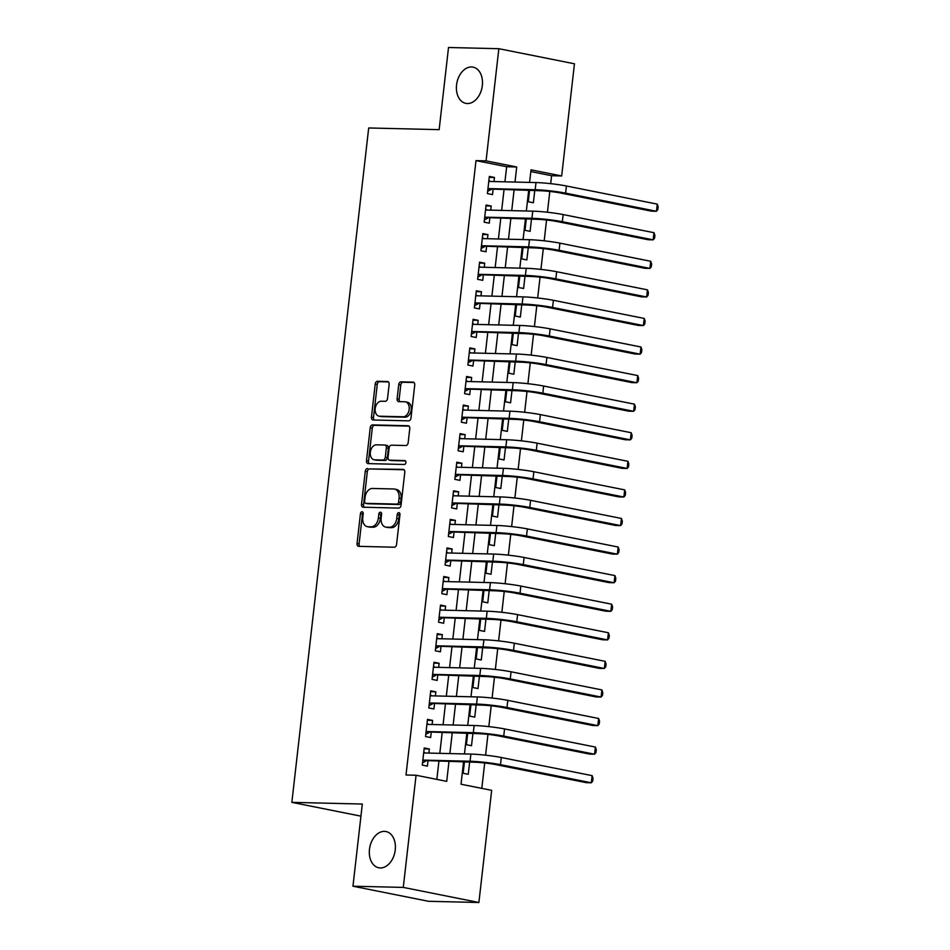 <?xml version="1.0" encoding="UTF-8"?>
<svg xmlns="http://www.w3.org/2000/svg" width="950" height="950" viewBox="0 0 950 950"><rect width="100%" height="100%" fill="white"/><g stroke="black" fill="none" stroke-linecap="round" stroke-linejoin="round"><path stroke-width="1.43" d="M362.045 511.777A1.983 1.377 -78.7 0 0 360.442 513.701L357.046 543.507A2.838 1.959 -78.7 0 0 358.471 546.333A2.838 1.959 -78.7 0 0 358.708 546.357L394.274 547.212A2.838 1.959 -78.7 0 0 396.566 544.445L399.962 514.651A1.983 1.377 -78.7 0 0 398.964 512.668A1.983 1.377 -78.7 0 0 398.81 512.656A1.983 1.377 -78.7 0 0 397.195 514.579L396.756 518.439A9.072 6.282 -78.7 0 1 389.417 527.262L386.448 527.191A9.072 6.282 -78.7 0 1 385.7 527.107A9.072 6.282 -78.7 0 1 381.152 518.071L381.591 514.211A1.983 1.377 -78.7 0 0 380.594 512.228A1.983 1.377 -78.7 0 0 380.428 512.216A1.983 1.377 -78.7 0 0 378.824 514.14L378.385 517.999A9.072 6.282 -78.7 0 1 371.034 526.822L368.066 526.751A9.072 6.282 -78.7 0 1 367.317 526.668A9.072 6.282 -78.7 0 1 362.769 517.619L363.209 513.772A1.983 1.377 -78.7 0 0 362.211 511.789A1.983 1.377 -78.7 0 0 362.045 511.777M363.102 512.668A1.983 1.377 -78.7 0 0 362.484 514.104L359.088 543.911A2.838 1.959 -78.7 0 0 359.824 546.381M399.855 513.546A1.983 1.377 -78.7 0 0 399.238 514.995L398.798 518.842L396.756 518.439M381.473 513.107A1.983 1.377 -78.7 0 0 380.867 514.556L380.428 518.403L378.385 517.999M467.364 103.538A18.477 12.789 -78.7 0 0 482.184 86.664A18.477 12.789 -78.7 0 0 473.064 67.129A18.477 12.789 -78.7 0 0 471.532 66.963A18.477 12.789 -78.7 0 0 456.713 83.837A18.477 12.789 -78.7 0 0 465.832 103.372A18.477 12.789 -78.7 0 0 467.364 103.538M380.273 867.944A18.477 12.789 -78.7 0 0 395.093 851.069A18.477 12.789 -78.7 0 0 385.973 831.535A18.477 12.789 -78.7 0 0 384.441 831.369A18.477 12.789 -78.7 0 0 369.621 848.255A18.477 12.789 -78.7 0 0 378.741 867.778A18.477 12.789 -78.7 0 0 380.273 867.944M389.144 384.382A2.838 1.959 -78.7 0 0 387.731 381.556A2.838 1.959 -78.7 0 0 387.493 381.52L377.506 381.282A2.838 1.959 -78.7 0 0 375.214 384.049L371.45 417.145A2.838 1.959 -78.7 0 0 372.863 419.971A2.838 1.959 -78.7 0 0 373.101 419.995L408.666 420.85A2.838 1.959 -78.7 0 0 410.97 418.083L414.734 384.988A2.838 1.959 -78.7 0 0 413.321 382.161A2.838 1.959 -78.7 0 0 413.084 382.137L401.031 381.853A2.838 1.959 -78.7 0 0 398.727 384.608L397.112 398.774A2.838 1.959 -78.7 0 0 398.537 401.601A2.838 1.959 -78.7 0 0 398.774 401.624L404.747 401.767A7.576 5.249 -78.7 0 1 405.377 401.838A7.576 5.249 -78.7 0 1 409.117 409.854A7.576 5.249 -78.7 0 1 403.037 416.777L379.62 416.219A7.576 5.249 -78.7 0 1 378.991 416.147A7.576 5.249 -78.7 0 1 375.25 408.132A7.576 5.249 -78.7 0 1 381.33 401.209L385.237 401.304A2.838 1.959 -78.7 0 0 387.529 398.537L389.144 384.382M463.553 761.971L461.023 784.225L491.673 790.341L478.895 902.5L428.557 901.301L352.961 886.207L362.318 804.044L291.852 802.358L368.695 127.965L439.149 129.651L448.519 47.5L498.845 48.699L574.453 63.792L561.676 175.952L531.026 169.836L529.589 182.412M352.961 886.207L403.287 887.407L416.064 775.248L446.714 781.363L448.97 761.627M504.937 181.83L506.647 166.737L475.997 160.621L406.006 775.01L416.064 775.248M475.997 160.621L486.067 160.871L498.845 48.699M367.567 468.516A2.838 1.959 -78.7 0 0 365.275 471.283L361.511 504.379A2.838 1.959 -78.7 0 0 362.924 507.205A2.838 1.959 -78.7 0 0 363.161 507.229L398.727 508.084A2.838 1.959 -78.7 0 0 401.031 505.317L404.795 472.221A2.838 1.959 -78.7 0 0 403.382 469.395A2.838 1.959 -78.7 0 0 403.144 469.371L369.609 468.932A2.838 1.959 -78.7 0 0 367.317 471.687L363.553 504.782A2.838 1.959 -78.7 0 0 364.277 507.253M366.474 460.762L370.251 427.666A2.838 1.959 -78.7 0 1 372.543 424.899L408.108 425.754A2.838 1.959 -78.7 0 1 408.346 425.778A2.838 1.959 -78.7 0 1 409.771 428.604L408.156 442.771A2.838 1.959 -78.7 0 1 405.864 445.526L391.436 445.182A2.838 1.959 -78.7 0 0 389.132 447.937L388.063 457.342A2.838 1.959 -78.7 0 0 389.488 460.168A2.838 1.959 -78.7 0 0 389.726 460.192L404.747 460.548A1.983 1.377 -78.7 0 1 404.902 460.572A1.983 1.377 -78.7 0 1 405.887 462.662A1.983 1.377 -78.7 0 1 404.296 464.479L368.137 463.612A2.838 1.959 -78.7 0 1 367.899 463.588A2.838 1.959 -78.7 0 1 366.474 460.762L368.517 461.166L372.293 428.07L370.251 427.666M529.542 190.475L528.259 201.744L533.378 202.766L534.755 190.606M526.288 219.058L525.006 230.316L530.112 231.337L531.501 219.177M523.034 247.629L521.752 258.899L526.858 259.92L528.247 247.748M519.781 276.201L518.498 287.47L523.604 288.491L524.994 276.331M516.527 304.784L515.244 316.041L520.351 317.062L521.74 304.902M513.273 333.355L511.991 344.624L517.097 345.646L518.474 333.486M510.008 361.938L508.725 373.196L513.843 374.217L515.221 362.057M506.754 390.509L505.471 401.779L510.577 402.8L511.967 390.628M503.5 419.081L502.218 430.35L507.324 431.371L508.713 419.211M500.246 447.664L498.964 458.921L504.07 459.942L505.459 447.782M496.992 476.235L495.71 487.504L500.816 488.526L502.206 476.366M493.739 504.818L492.444 516.076L497.562 517.097L498.94 504.937M490.473 533.389L489.191 544.659L494.309 545.68L495.686 533.508M487.219 561.961L485.937 573.23L491.043 574.251L492.433 562.091M483.966 590.544L482.683 601.801L487.789 602.822L489.179 590.663M480.712 619.115L479.429 630.384L484.536 631.406L485.925 619.246M477.458 647.698L476.176 658.956L481.282 659.977L482.659 647.817M474.204 676.269L472.91 687.539L478.028 688.56L479.406 676.388M470.939 704.841L469.656 716.11L474.762 717.131L476.152 704.971M467.685 733.424L466.402 744.681L471.509 745.703L472.898 733.543M428.878 753.089L429.341 748.98L424.234 747.959L422.275 765.106L427.393 766.127L427.963 761.128M432.131 724.506L432.594 720.409L427.488 719.387L425.541 736.535L430.647 737.544L431.217 732.545M435.385 695.934L435.848 691.826L430.742 690.804L428.794 707.952L433.901 708.973L434.471 703.974M438.639 667.363L439.114 663.254L433.996 662.233L432.048 679.381L437.154 680.402L437.724 675.391M441.892 638.78L442.367 634.671L437.261 633.662L435.302 650.797L440.408 651.819L440.978 646.819M445.158 610.209L445.621 606.1L440.515 605.079L438.556 622.226L443.662 623.248L444.232 618.248M448.412 581.626L448.875 577.529L443.769 576.508L441.809 593.655L446.928 594.664L447.497 589.665M451.666 553.054L452.129 548.946L447.022 547.924L445.075 565.072L450.181 566.093L450.751 561.094M454.919 524.483L455.394 520.374L450.276 519.353L448.329 536.501L453.435 537.522L454.005 532.511M458.173 495.9L458.648 491.791L453.542 490.782L451.582 507.918L456.689 508.939L457.259 503.939M461.427 467.329L461.902 463.22L456.796 462.199L454.836 479.346L459.942 480.367L460.512 475.368M464.692 438.746L465.156 434.649L460.049 433.628L458.09 450.775L463.208 451.784L463.778 446.785M467.946 410.174L468.409 406.066L463.303 405.044L461.356 422.192L466.462 423.213L467.032 418.214M471.2 381.603L471.663 377.494L466.557 376.473L464.609 393.621L469.716 394.642L470.286 389.631M474.454 353.02L474.929 348.911L469.811 347.902L467.863 365.037L472.969 366.059L473.539 361.059M477.707 324.449L478.183 320.34L473.076 319.319L471.117 336.466L476.223 337.488L476.793 332.488M480.973 295.866L481.436 291.769L476.33 290.748L474.371 307.895L479.477 308.904L480.047 303.905M484.227 267.294L484.69 263.186L479.584 262.164L477.624 279.312L482.742 280.333L483.312 275.334M487.481 238.723L487.944 234.614L482.838 233.593L480.89 250.741L485.996 251.762L486.566 246.763M490.734 210.14L491.197 206.031L486.091 205.022L484.144 222.158L489.25 223.179L489.82 218.179M436.846 779.392L438.9 761.389M439.814 753.35L442.154 732.806M443.068 724.767L445.407 704.235M446.322 696.196L448.673 675.664M449.588 667.624L451.927 647.081M452.841 639.041L455.181 618.509M456.095 610.47L458.434 589.926M459.349 581.887L461.688 561.355M462.603 553.316L464.942 532.784M465.868 524.744L468.207 504.201M469.122 496.161L471.461 475.629M472.376 467.59L474.715 447.046M475.629 439.007L477.969 418.475M478.883 410.436L481.223 389.904M482.137 381.864L484.476 361.321M485.402 353.281L487.742 332.749M488.656 324.71L490.996 304.166M491.91 296.127L494.249 275.595M495.164 267.556L497.503 247.024M498.418 238.984L500.757 218.441M501.671 210.401L504.022 189.869M493.988 181.569L494.463 177.46L489.345 176.439L487.397 193.586L492.504 194.607L493.074 189.608M481.804 788.369L484.702 762.957M485.581 755.191L487.956 734.386M488.834 726.619L491.209 705.803M492.1 698.036L494.463 677.231M495.354 669.465L497.717 648.648M498.608 640.882L500.983 620.077M501.861 612.311L504.236 591.506M505.115 583.739L507.49 562.923M508.369 555.156L510.744 534.351M511.634 526.585L513.997 505.768M514.888 498.002L517.251 477.197M518.142 469.431L520.517 448.626M521.396 440.859L523.771 420.043M524.649 412.276L527.024 391.471M527.903 383.705L530.278 362.888M531.169 355.122L533.532 334.317M534.423 326.551L536.786 305.746M537.676 297.979L540.051 277.163M540.93 269.396L543.305 248.591M544.184 240.825L546.559 220.008M547.449 212.242L549.812 191.437M550.703 183.671L551.606 175.714L530.824 171.57M464.431 761.995L463.149 773.264L468.255 774.286L469.644 762.126M291.852 802.358L360.941 816.157M478.895 902.5L403.287 887.407M551.606 175.714L561.676 175.952M528.675 190.451L526.336 210.995M525.421 219.034L523.082 239.566M522.156 247.606L519.816 268.149M518.902 276.189L516.562 296.721M515.648 304.76L513.309 325.292M512.394 333.331L510.055 353.875M509.141 361.914L506.801 382.446M505.887 390.486L503.536 411.029M502.621 419.069L500.282 439.601M499.367 447.64L497.028 468.172M496.114 476.211L493.774 496.755M492.86 504.794L490.521 525.326M489.606 533.366L487.267 553.909M486.341 561.949L484.001 582.481M483.087 590.52L480.747 611.052M479.833 619.091L477.494 639.635M476.579 647.674L474.24 668.206M473.326 676.246L470.986 696.789M470.072 704.829L467.733 725.361M466.806 733.4L464.467 753.932M514.995 182.067L516.717 166.986L486.067 160.871M449.884 753.587L452.224 733.056M453.138 725.016L455.478 704.472M456.392 696.433L458.731 675.901M459.646 667.862L461.985 647.318M462.911 639.279L465.251 618.747M466.165 610.707L468.504 590.176M469.419 582.136L471.758 561.592M472.673 553.553L475.012 533.021M475.926 524.982L478.266 504.438M479.18 496.399L481.519 475.867M482.446 467.827L484.785 447.296M485.699 439.256L488.039 418.713M488.953 410.673L491.293 390.141M492.207 382.102L494.546 361.558M495.461 353.519L497.8 332.987M498.714 324.947L501.054 304.416M501.98 296.376L504.319 275.832M505.234 267.793L507.573 247.261M508.488 239.222L510.827 218.678M511.741 210.639L514.081 190.107M506.647 166.737L516.717 166.986M429.341 748.98L424.128 748.849M432.594 720.409L427.393 720.278M435.848 691.826L430.647 691.707M439.114 663.254L433.901 663.124M442.367 634.671L437.154 634.553M445.621 606.1L440.408 605.969M448.875 577.529L443.662 577.398M452.129 548.946L446.928 548.827M455.394 520.374L450.181 520.244M458.648 491.791L453.435 491.673M461.902 463.22L456.689 463.089M465.156 434.649L459.942 434.518M468.409 406.066L463.196 405.947M471.663 377.494L466.462 377.364M474.929 348.911L469.716 348.793M478.183 320.34L472.969 320.209M481.436 291.769L476.223 291.638M484.69 263.186L479.477 263.067M487.944 234.614L482.731 234.484M491.197 206.031L485.996 205.912M494.463 177.46L489.25 177.329M367.317 526.668L369.36 527.072A9.072 6.282 -78.7 0 0 370.108 527.155L368.066 526.751M380.428 518.403A9.072 6.282 -78.7 0 1 373.077 527.226L370.108 527.155M385.7 527.107L387.742 527.511A9.072 6.282 -78.7 0 0 388.491 527.594L386.448 527.191M398.798 518.842A9.072 6.282 -78.7 0 1 391.459 527.666L388.491 527.594M404.071 469.751L369.609 468.932M364.622 501.363A1.983 1.377 -78.7 0 0 365.619 503.334A1.983 1.377 -78.7 0 0 365.786 503.358L397.005 504.106A1.983 1.377 -78.7 0 0 398.608 502.17L399.071 498.097A9.072 6.282 -78.7 0 0 394.523 489.06A9.072 6.282 -78.7 0 0 393.775 488.977L372.436 488.466A9.072 6.282 -78.7 0 0 365.085 497.289L364.622 501.363M367.508 503.702A1.983 1.377 -78.7 0 0 367.662 503.738A1.983 1.377 -78.7 0 0 367.828 503.761L365.786 503.358M394.523 489.06L396.566 489.464A9.072 6.282 -78.7 0 1 401.114 498.512L400.651 502.574A1.983 1.377 -78.7 0 1 399.048 504.509L367.828 503.761M409.034 426.134L374.585 425.315A2.838 1.959 -78.7 0 0 372.293 428.07M391.305 460.501A2.838 1.959 -78.7 0 0 391.531 460.572A2.838 1.959 -78.7 0 0 391.768 460.596L405.496 460.928M376.461 444.826A7.576 5.249 -78.7 0 0 370.381 451.749A7.576 5.249 -78.7 0 0 374.122 459.764A7.576 5.249 -78.7 0 0 374.751 459.836L383.004 460.026A2.838 1.959 -78.7 0 0 385.296 457.271L386.365 447.878A2.838 1.959 -78.7 0 0 384.952 445.051A2.838 1.959 -78.7 0 0 384.714 445.027L376.461 444.826M374.122 459.764L376.164 460.168A7.576 5.249 -78.7 0 0 376.794 460.239L374.751 459.836M386.757 445.431A2.838 1.959 -78.7 0 1 386.994 445.455A2.838 1.959 -78.7 0 1 388.419 448.281L387.339 457.674A2.838 1.959 -78.7 0 1 385.047 460.441L376.794 460.239M368.517 461.166A2.838 1.959 -78.7 0 0 369.253 463.636M378.991 416.147L381.045 416.551A7.576 5.249 -78.7 0 0 381.662 416.622L379.62 416.219M405.377 401.838L407.419 402.242A7.576 5.249 -78.7 0 1 411.16 410.258A7.576 5.249 -78.7 0 1 405.08 417.181L381.662 416.622M414.01 382.517L403.073 382.256A2.838 1.959 -78.7 0 0 400.769 385.011L399.166 399.178A2.838 1.959 -78.7 0 0 399.891 401.648M388.419 381.912L379.549 381.698A2.838 1.959 -78.7 0 0 377.257 384.453L373.492 417.549A2.838 1.959 -78.7 0 0 374.217 420.019M422.809 760.451L475.166 762.256A14.44 1.247 6.5 0 1 495.449 764.536L586.281 782.658L591.316 782.788L500.484 764.655A21.648 1.876 -173.5 0 0 470.06 761.235L422.845 760.107M592.123 775.639L593.026 778.276L592.705 781.137L591.316 782.788L592.123 775.639L501.303 757.506A21.648 1.876 -173.5 0 0 470.879 754.086L423.664 752.958M425.933 761.081L422.536 762.826M423.771 752.032L425.291 752.994M426.063 731.88L478.42 733.673A14.44 1.247 6.5 0 1 498.702 735.953L589.534 754.086L594.569 754.205L503.738 736.084A21.648 1.876 -173.5 0 0 473.314 732.664L426.111 731.524M595.389 747.068L596.291 749.704L595.959 752.554L594.569 754.205L595.389 747.068L504.557 728.935A21.648 1.876 -173.5 0 0 474.133 725.515L426.918 724.387M429.186 732.498L425.79 734.255M427.025 723.449L428.545 724.422M429.317 703.297L481.686 705.102A14.44 1.247 6.5 0 1 501.968 707.382L592.788 725.515L597.823 725.634L506.991 707.501A21.648 1.876 -173.5 0 0 476.567 704.081L429.364 702.953M598.643 718.485L599.545 721.121L599.212 723.983L597.823 725.634L598.643 718.485L507.811 700.364A21.648 1.876 -173.5 0 0 477.387 696.944L430.172 695.804M432.44 703.926L429.056 705.672M430.279 694.877L431.799 695.851M432.582 674.726L484.939 676.531A14.44 1.247 6.5 0 1 505.222 678.811L596.042 696.932L601.077 697.051L510.257 678.929A21.648 1.876 -173.5 0 0 479.833 675.509L432.618 674.381M601.896 689.914L602.799 692.55L602.466 695.412L601.077 697.051L601.896 689.914L511.064 671.781A21.648 1.876 -173.5 0 0 480.641 668.361L433.426 667.232M435.706 675.343L432.309 677.101M433.532 666.306L435.053 667.268M435.836 646.154L488.193 647.947A14.44 1.247 6.5 0 1 508.476 650.227L599.308 668.361L604.342 668.479L513.511 650.346A21.648 1.876 -173.5 0 0 483.087 646.926L435.872 645.798M605.15 661.331L606.053 663.979L605.732 666.829L604.342 668.479L605.15 661.331L514.318 643.209A21.648 1.876 -173.5 0 0 483.894 639.789L436.691 638.661M438.959 646.772L435.563 648.518M436.798 637.723L438.306 638.697M439.09 617.571L491.447 619.376A14.44 1.247 6.5 0 1 511.729 621.656L602.561 639.778L607.596 639.908L516.764 621.775A21.648 1.876 -173.5 0 0 486.341 618.355L439.126 617.227M608.404 632.759L609.306 635.396L608.986 638.258L607.596 639.908L608.404 632.759L517.584 614.626A21.648 1.876 -173.5 0 0 487.148 611.206L439.945 610.078M442.213 618.201L438.817 619.946M440.052 609.152L441.572 610.114M442.344 589L494.701 590.793A14.44 1.247 6.5 0 1 514.983 593.073L605.815 611.206L610.85 611.325L520.018 593.204A21.648 1.876 -173.5 0 0 489.594 589.784L442.379 588.644M611.658 604.188L612.56 606.824L612.239 609.674L610.85 611.325L611.658 604.188L520.837 586.055A21.648 1.876 -173.5 0 0 490.414 582.635L443.199 581.507M445.467 589.617L442.071 591.375M443.306 580.569L444.826 581.543M445.598 560.417L497.954 562.222A14.44 1.247 6.5 0 1 518.237 564.502L609.069 582.635L614.104 582.754L523.272 564.621A21.648 1.876 -173.5 0 0 492.848 561.201L445.645 560.072M614.923 575.605L615.826 578.241L615.493 581.103L614.104 582.754L614.923 575.605L524.091 557.484A21.648 1.876 -173.5 0 0 493.668 554.064L446.452 552.924M448.721 561.046L445.336 562.792M446.559 551.997L448.079 552.971M448.851 531.846L501.22 533.651A14.44 1.247 6.5 0 1 521.503 535.931L612.322 554.052L617.357 554.171L526.526 536.049A21.648 1.876 -173.5 0 0 496.102 532.629L448.899 531.501M618.177 547.034L619.079 549.67L618.747 552.532L617.357 554.171L618.177 547.034L527.345 528.901A21.648 1.876 -173.5 0 0 496.921 525.481L449.706 524.352M451.974 532.463L448.59 534.221M449.813 523.426L451.333 524.388M452.117 503.274L504.474 505.067A14.44 1.247 6.5 0 1 524.756 507.348L615.588 525.481L620.611 525.599L529.791 507.466A21.648 1.876 -173.5 0 0 499.367 504.046L452.152 502.918M621.431 518.451L622.333 521.099L622.001 523.949L620.611 525.599L621.431 518.451L530.599 500.329A21.648 1.876 -173.5 0 0 500.175 496.909L452.972 495.781M455.24 503.892L451.844 505.637M453.067 494.843L454.587 495.817M455.371 474.691L507.728 476.496A14.44 1.247 6.5 0 1 528.01 478.776L618.842 496.897L623.877 497.028L533.045 478.895A21.648 1.876 -173.5 0 0 502.621 475.475L455.406 474.347M624.684 489.879L625.587 492.516L625.266 495.378L623.877 497.028L624.684 489.879L533.852 471.746A21.648 1.876 -173.5 0 0 503.429 468.326L456.226 467.198M458.494 475.321L455.098 477.066M456.332 466.272L457.841 467.246M458.624 446.12L510.981 447.913A14.44 1.247 6.5 0 1 531.264 450.193L622.096 468.326L627.131 468.445L536.299 450.324A21.648 1.876 -173.5 0 0 505.875 446.904L458.66 445.764M627.938 461.308L628.841 463.944L628.52 466.794L627.131 468.445L627.938 461.308L537.118 443.175A21.648 1.876 -173.5 0 0 506.683 439.755L459.479 438.627M461.747 446.738L458.351 448.495M459.586 437.689L461.106 438.662M461.878 417.537L514.235 419.342A14.44 1.247 6.5 0 1 534.518 421.622L625.349 439.755L630.384 439.874L539.553 421.741A21.648 1.876 -173.5 0 0 509.129 418.321L461.926 417.192M631.192 432.725L632.094 435.361L631.774 438.223L630.384 439.874L631.192 432.725L540.372 414.604A21.648 1.876 -173.5 0 0 509.948 411.184L462.733 410.044M465.001 418.166L461.605 419.912M462.84 409.117L464.36 410.091M465.132 388.966L517.489 390.771A14.44 1.247 6.5 0 1 537.783 393.051L628.603 411.172L633.638 411.291L542.806 393.169A21.648 1.876 -173.5 0 0 512.383 389.749L465.179 388.621M634.457 404.154L635.36 406.79L635.028 409.652L633.638 411.291L634.457 404.154L543.626 386.021A21.648 1.876 -173.5 0 0 513.202 382.601L465.987 381.473M468.255 389.583L464.871 391.341M466.094 380.546L467.614 381.508M468.397 360.394L520.754 362.188A14.44 1.247 6.5 0 1 541.037 364.468L631.857 382.601L636.892 382.719L546.072 364.586A21.648 1.876 -173.5 0 0 515.636 361.166L468.433 360.038M637.711 375.571L638.614 378.219L638.281 381.069L636.892 382.719L637.711 375.571L546.879 357.449A21.648 1.876 -173.5 0 0 516.456 354.029L469.241 352.901M471.509 361.012L468.124 362.758M469.348 351.963L470.867 352.937M471.651 331.811L524.008 333.616A14.44 1.247 6.5 0 1 544.291 335.896L635.123 354.029L640.146 354.148L549.326 336.015A21.648 1.876 -173.5 0 0 518.902 332.595L471.687 331.467M640.965 346.999L641.867 349.636L641.547 352.497L640.146 354.148L640.965 346.999L550.133 328.866A21.648 1.876 -173.5 0 0 519.709 325.446L472.506 324.318M474.774 332.441L471.378 334.186M472.613 323.392L474.121 324.366M474.905 303.24L527.262 305.033A14.44 1.247 6.5 0 1 547.544 307.313L638.376 325.446L643.411 325.565L552.579 307.444A21.648 1.876 -173.5 0 0 522.156 304.024L474.941 302.884M644.219 318.428L645.121 321.064L644.801 323.914L643.411 325.565L644.219 318.428L553.387 300.295A21.648 1.876 -173.5 0 0 522.963 296.875L475.76 295.747M478.028 303.858L474.632 305.615M475.867 294.809L477.387 295.783M478.159 274.657L530.516 276.462A14.44 1.247 6.5 0 1 550.798 278.742L641.63 296.875L646.665 296.994L555.833 278.861A21.648 1.876 -173.5 0 0 525.409 275.441L478.194 274.312M647.472 289.845L648.375 292.481L648.054 295.343L646.665 296.994L647.472 289.845L556.653 271.724A21.648 1.876 -173.5 0 0 526.229 268.304L479.014 267.164M481.282 275.286L477.886 277.032M479.121 266.238L480.641 267.211M481.412 246.086L533.769 247.891A14.44 1.247 6.5 0 1 554.052 250.171L644.884 268.292L649.919 268.411L559.087 250.289A21.648 1.876 -173.5 0 0 528.663 246.869L481.46 245.741M650.726 261.274L651.629 263.91L651.308 266.772L649.919 268.411L650.726 261.274L559.906 243.141A21.648 1.876 -173.5 0 0 529.482 239.721L482.267 238.592M484.536 246.703L481.139 248.461M482.374 237.666L483.894 238.628M484.666 217.514L537.035 219.308A14.44 1.247 6.5 0 1 557.317 221.588L648.137 239.721L653.172 239.839L562.341 221.706A21.648 1.876 -173.5 0 0 531.917 218.286L484.714 217.158M653.992 232.691L654.894 235.339L654.562 238.189L653.172 239.839L653.992 232.691L563.16 214.569A21.648 1.876 -173.5 0 0 532.736 211.149L485.521 210.021M487.789 218.132L484.405 219.877M485.628 209.083L487.148 210.057M487.932 188.931L540.289 190.736A14.44 1.247 6.5 0 1 560.571 193.016L651.391 211.149L656.426 211.268L565.606 193.135A21.648 1.876 -173.5 0 0 535.183 189.715L487.968 188.587M657.246 204.119L658.148 206.756L657.816 209.618L656.426 211.268L657.246 204.119L566.414 185.986A21.648 1.876 -173.5 0 0 535.99 182.566L488.775 181.438M491.055 189.561L487.659 191.306M488.882 180.512L490.402 181.486M362.484 514.104L360.442 513.701M399.238 514.995L397.195 514.579M380.867 514.556L378.824 514.14M373.077 527.226L371.034 526.822M391.459 527.666L389.417 527.262M359.088 543.911L357.046 543.507M363.553 504.782L361.511 504.379M367.317 471.687L365.275 471.283M399.048 504.509L397.005 504.106M400.651 502.574L398.608 502.17M401.114 498.512L399.071 498.097M374.585 425.315L372.543 424.899M391.768 460.596L389.726 460.192M385.047 460.441L383.004 460.026M387.339 457.674L385.296 457.271M388.419 448.281L386.365 447.878M405.08 417.181L403.037 416.777M399.166 399.178L397.112 398.774M400.769 385.011L398.727 384.608M403.073 382.256L401.031 381.853M373.492 417.549L371.45 417.145M377.257 384.453L375.214 384.049M379.549 381.698L377.506 381.282M470.06 761.235L470.879 754.086M500.484 764.655L501.303 757.506M473.314 732.664L474.133 725.515M503.738 736.084L504.557 728.935M476.567 704.081L477.387 696.944M506.991 707.501L507.811 700.364M479.833 675.509L480.641 668.361M510.257 678.929L511.064 671.781M483.087 646.926L483.894 639.789M513.511 650.346L514.318 643.209M486.341 618.355L487.148 611.206M516.764 621.775L517.584 614.626M489.594 589.784L490.414 582.635M520.018 593.204L520.837 586.055M492.848 561.201L493.668 554.064M523.272 564.621L524.091 557.484M496.102 532.629L496.921 525.481M526.526 536.049L527.345 528.901M499.367 504.046L500.175 496.909M529.791 507.466L530.599 500.329M502.621 475.475L503.429 468.326M533.045 478.895L533.852 471.746M505.875 446.904L506.683 439.755M536.299 450.324L537.118 443.175M509.129 418.321L509.948 411.184M539.553 421.741L540.372 414.604M512.383 389.749L513.202 382.601M542.806 393.169L543.626 386.021M515.636 361.166L516.456 354.029M546.072 364.586L546.879 357.449M518.902 332.595L519.709 325.446M549.326 336.015L550.133 328.866M522.156 304.024L522.963 296.875M552.579 307.444L553.387 300.295M525.409 275.441L526.229 268.304M555.833 278.861L556.653 271.724M528.663 246.869L529.482 239.721M559.087 250.289L559.906 243.141M531.917 218.286L532.736 211.149M562.341 221.706L563.16 214.569M535.183 189.715L535.99 182.566M565.606 193.135L566.414 185.986M367.662 503.738L365.619 503.334M391.531 460.572L389.488 460.168M386.994 445.455L384.952 445.051"/></g></svg>
